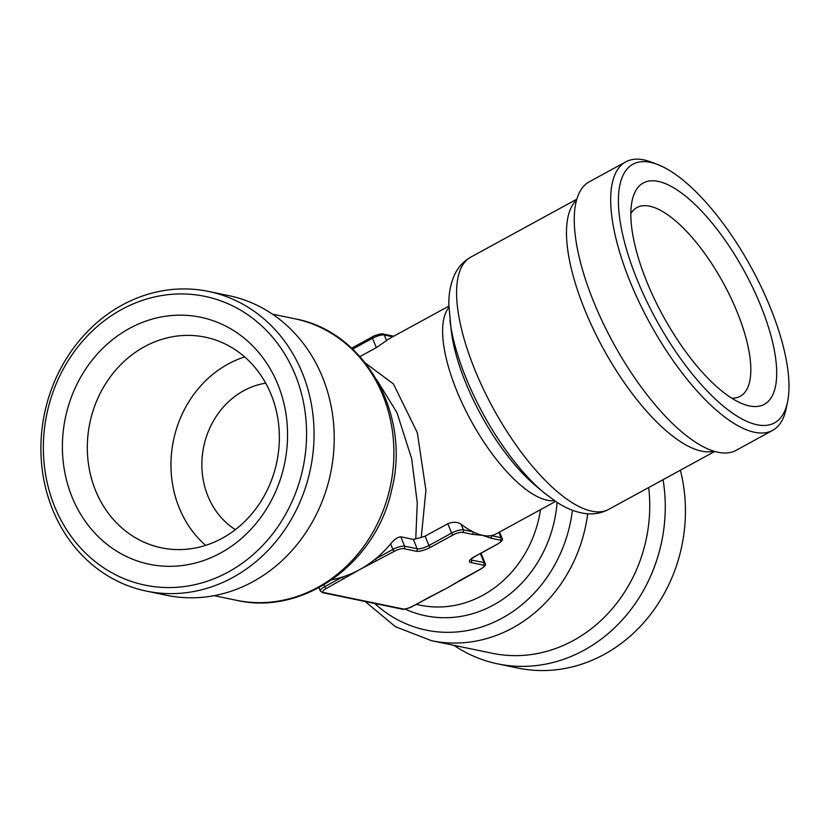 <?xml version="1.0" encoding="UTF-8"?>
<svg xmlns="http://www.w3.org/2000/svg" width="830" height="830" viewBox="0 0 830 830"><rect width="100%" height="100%" fill="white"/><g stroke="black" fill="none" stroke-linecap="round" stroke-linejoin="round"><path stroke-width="1.25" d="M481.493 554.388L480.612 553.413M440.46 591.313A111.293 98.791 -78.3 0 0 443.894 589.684A111.293 98.791 -78.3 0 0 447.308 587.899A111.293 98.791 -78.3 0 0 451.012 585.773A111.293 98.791 -78.3 0 0 454.508 583.573M365.532 363.187L393.43 383.937L417.324 432.721L425.925 490.26L421.246 537.425L413.361 539.407L400.817 536.813C397.798 537 394.385 539.355 390.608 543.868A111.293 98.791 101.7 0 1 375.326 559.036A111.293 98.791 101.7 0 1 359.483 569.712A111.293 98.791 101.7 0 1 342.302 577.078A111.293 98.791 101.7 0 1 331.886 579.755M415.757 538.95L417.272 502.804L411.67 458.658L396.999 412.697L376.685 379.715M359.95 356.578L376.312 347.635L386.531 340.58A111.293 40.919 -118.7 0 1 389.28 338.65L448.843 306.104M555.571 501.424L495.998 533.97A111.293 40.919 -118.7 0 1 491.319 535.62A111.293 40.919 -118.7 0 1 482.863 535.381A111.293 40.919 -118.7 0 1 473.069 531.843A111.293 40.919 -118.7 0 1 461.107 524.259C457.486 521.811 453.056 521.634 447.827 523.74L425.116 536.139L421.246 537.425M498.892 532.393L501.019 537.633L491.319 535.62A1.857 1.65 101.7 0 1 490.478 538.099L482.863 535.381L472.229 534.323L462.528 532.31A7.418 2.054 157.9 0 0 453.128 534.925L430.428 547.333A11.132 3.081 -22.1 0 1 416.328 551.255L403.785 548.661A7.418 2.054 157.9 0 0 394.375 551.276L359.483 569.712L326.263 588.491A7.418 2.054 157.9 0 0 323.555 592.496L403.017 608.95A7.418 2.054 157.9 0 0 412.417 606.336L447.308 587.899L462.984 578.707A1.857 0.685 61.3 0 0 463.202 578.686L463.202 578.686A1.857 0.685 61.3 0 0 463.348 578.51M453.937 645.335A153.021 135.829 -78.3 0 0 497.658 663.865A153.021 135.829 -78.3 0 0 663.066 479.678M376.83 560.862A1.857 0.685 -118.7 0 1 375.326 559.036L392.87 549.45A9.275 2.573 -22.1 0 1 404.625 546.182L417.168 548.775A9.275 2.573 157.9 0 0 428.923 545.507L451.624 533.099A9.275 2.573 -22.1 0 1 463.379 529.831L473.069 531.843A1.857 1.65 -78.3 0 1 472.229 534.323M271.13 394.52A107.578 95.492 -78.3 0 0 205.155 337.146A107.578 95.492 -78.3 0 0 89.827 423.113A107.578 95.492 -78.3 0 0 161.518 547.831A107.578 95.492 -78.3 0 0 257.3 506.808A107.578 95.492 -78.3 0 0 271.13 394.52M244.674 356.931A107.578 95.492 -78.3 0 0 173.47 440.44A107.578 95.492 -78.3 0 0 205.643 545.372M343.807 578.904A1.857 0.685 -118.7 0 1 342.302 577.078L324.758 586.665A9.275 2.573 -22.1 0 0 320.349 591.022L318.979 587.671M497.658 663.865L517.827 668.046A153.021 135.829 -78.3 0 0 680.382 470.216M650.45 162.379A147.46 54.22 -118.7 0 1 657.609 164.506A147.46 54.22 -118.7 0 1 751.326 267.644A147.46 54.22 -118.7 0 1 787.504 402.218A147.46 54.22 -118.7 0 1 659.902 326.304A147.46 54.22 -118.7 0 1 650.45 162.379M760.622 305.419A126.129 46.376 61.3 0 0 686.068 196.534A126.129 46.376 61.3 0 0 632.107 200.767A126.129 46.376 61.3 0 0 663.056 315.877A126.129 46.376 61.3 0 0 743.213 404.096A126.129 46.376 61.3 0 0 760.622 305.419M277.905 384.508A126.129 111.957 -78.3 0 0 84.017 371.643A126.129 111.957 -78.3 0 0 162.991 566.112A126.129 111.957 -78.3 0 0 277.905 384.508M393.493 336.347A1.857 1.65 -78.3 0 0 392.818 336.015L393.773 336.192M121.668 309.486A147.46 130.891 101.7 0 1 305.834 449.445A147.46 130.891 101.7 0 1 97.401 563.331A147.46 130.891 101.7 0 1 121.668 309.486M731.697 398.193A107.578 39.55 61.3 0 0 740.194 396.315A107.578 39.55 61.3 0 0 737.123 311.956A107.578 39.55 61.3 0 0 637.025 207.51A107.578 39.55 61.3 0 0 630.852 213.652M787.504 402.218L786.124 408.796A153.021 56.264 -118.7 0 1 772.585 430.407L736.086 450.348A153.021 56.264 -118.7 0 1 682.364 432.399A153.021 56.264 -118.7 0 1 575.429 236.685A153.021 56.264 -118.7 0 1 589.331 181.78L625.83 161.84A153.021 56.264 -118.7 0 1 643.893 159.9A153.021 56.264 -118.7 0 1 651.332 162.109L657.609 164.506M429.961 596.749A1.857 0.685 61.3 0 0 430.179 596.729L443.894 589.684M772.585 430.407A153.021 56.264 -118.7 0 1 649.838 323.098A153.021 56.264 -118.7 0 1 625.83 161.84M122.166 305.056A153.021 135.829 101.7 0 1 208.517 291.434A153.021 135.829 101.7 0 1 310.482 468.826A153.021 135.829 101.7 0 1 146.443 591.116A153.021 135.829 101.7 0 1 41.5 462.725A153.021 135.829 101.7 0 1 122.166 305.056M265.725 383.18A78.829 69.969 -78.3 0 0 203.703 446.706A78.829 69.969 -78.3 0 0 235.388 529.644M208.517 291.434L228.686 295.605A153.021 135.829 101.7 0 1 330.651 472.996A153.021 135.829 101.7 0 1 166.612 595.297L146.443 591.116M416.193 604.375L420.063 605.174A111.293 98.791 -78.3 0 0 540.548 509.63M554.43 500.656A111.293 40.919 -118.7 0 1 471.067 420.779A111.293 40.919 -118.7 0 1 448.874 307.484M324.011 584.828L324.758 586.665A1.857 0.685 -118.7 0 0 326.263 588.491M390.608 543.868L392.87 549.45A1.857 0.685 -118.7 0 0 394.375 551.276M400.817 536.813L404.625 546.182A1.857 1.65 -78.3 0 1 403.785 548.661M447.827 523.74L451.624 533.099A1.857 0.685 -118.7 0 0 453.128 534.925M461.107 524.259L463.379 529.831A1.857 1.65 -78.3 0 1 462.528 532.31M365.138 601.491L395.412 626.692L431.59 640.708A143.746 127.602 -78.3 0 0 587.713 513.77M431.59 640.708L492.294 653.283A143.746 127.602 -78.3 0 0 648.697 487.532M462.984 578.707L480.529 569.121A1.857 0.685 61.3 0 0 480.757 569.09A1.857 0.685 61.3 0 0 480.892 568.913M449.933 320.66A134.47 49.447 -118.7 0 0 543.909 492.647L535.568 485.654A120.568 44.332 -118.7 0 1 451.313 331.461L448.833 304.807C448.677 293.779 450.534 283.891 454.415 275.166C457.942 267.374 463.41 261.357 470.818 257.113L576.85 199.169M480.529 569.121A7.418 2.054 157.9 0 0 483.247 565.116L470.693 562.522A11.132 3.081 -22.1 0 1 474.76 556.515L497.461 544.107A7.418 2.054 157.9 0 0 500.168 540.112L490.478 538.099M471.17 559.14L471.544 560.043L484.087 562.636A9.275 2.573 -22.1 0 1 485.114 563.29L481.442 554.243M470.703 559.669A9.275 2.573 157.9 0 0 471.544 560.043A1.857 1.65 -78.3 0 1 470.693 562.522M430.428 547.333A1.857 0.685 -118.7 0 1 428.923 545.507L425.116 536.139M543.909 492.647L556.65 502.129C565.853 508.23 575.169 512.006 584.621 513.448C593.087 514.693 601.096 513.334 608.67 509.402A143.746 52.85 -118.7 0 1 493.362 408.599A143.746 52.85 -118.7 0 1 470.818 257.113M713.841 451.198A143.746 52.85 -118.7 0 1 584.777 309.798A143.746 52.85 -118.7 0 1 576.601 200.03M483.247 565.116A1.857 1.65 -78.3 0 0 484.087 562.636L480.394 553.537M497.461 544.107A1.857 0.685 61.3 0 0 497.678 544.086C501.86 541.378 503.312 539.448 502.036 538.276A9.275 2.573 -22.1 0 0 501.019 537.633A1.857 1.65 101.7 0 1 500.168 540.112M474.76 556.515A1.857 0.685 61.3 0 0 474.978 556.494L497.678 544.086A1.857 0.685 61.3 0 0 497.824 543.909M323.555 592.496A1.857 1.65 101.7 0 1 322.507 592.662L401.969 609.116C401.99 610.143 411.576 607.477 412.635 606.315A1.857 0.685 61.3 0 0 412.78 606.139M236.446 600.287C303.396 615.922 376.415 562.906 391.719 489.752C411.265 414.616 365.107 331.357 294.754 318.762A143.746 127.602 101.7 0 1 390.546 485.405A143.746 127.602 101.7 0 1 236.446 600.287L214.088 595.66M392.746 336.752L384.259 334.998L386.531 340.58M372.68 336.793A1.857 0.685 61.3 0 0 372.463 336.814C373.479 335.662 383.149 332.975 383.128 334.013A1.857 1.65 -78.3 0 1 384.259 334.998A9.275 2.573 157.9 0 0 372.514 338.267L376.312 347.635M351.64 348.185L372.463 336.814A1.857 0.685 61.3 0 0 372.514 338.267L352.646 349.119M403.017 608.95A1.857 1.65 101.7 0 1 401.969 609.116M416.328 551.255A1.857 1.65 -78.3 0 0 417.168 548.775L413.361 539.407M374.672 603.462A134.47 119.364 -78.3 0 0 495.686 621.421A134.47 119.364 -78.3 0 0 572.42 510.274M405.019 609.054A120.568 107.018 -78.3 0 0 557.086 502.409M412.417 606.336A1.857 0.685 61.3 0 0 412.635 606.315L430.179 596.729M470.517 559.389L474.978 556.494A1.857 0.685 61.3 0 0 475.113 556.318M451.012 585.773L480.757 569.09C484.938 566.392 486.39 564.452 485.114 563.29M608.67 509.402L714.713 451.458M320.349 591.022L322.507 592.662M294.754 318.762L272.406 314.134M383.128 334.013L392.818 336.015M502.036 538.276L499.515 532.051"/></g></svg>
